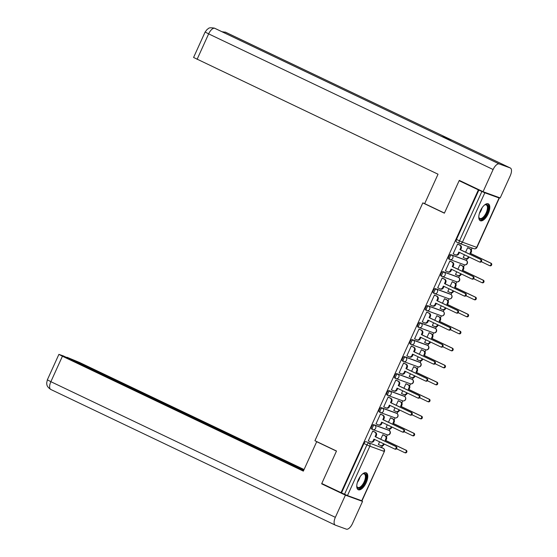 <?xml version="1.0" encoding="UTF-8"?>
<svg xmlns="http://www.w3.org/2000/svg" width="557" height="557" viewBox="0 0 557 557"><rect width="100%" height="100%" fill="white"/><g stroke="black" fill="none" stroke-linecap="round" stroke-linejoin="round"><path stroke-width="0.84" d="M387.978 429.9A2.395 1.065 115.5 0 0 387.944 429.879A2.395 1.065 115.5 0 0 387.895 429.865L373.636 424.671A2.395 1.065 115.5 0 0 371.644 426.481A2.395 1.065 115.5 0 0 371.616 429.008A2.395 1.065 115.5 0 0 371.658 429.029L372.64 429.496M395.693 412.897A2.395 1.065 115.5 0 0 395.651 412.876A2.395 1.065 115.5 0 0 395.609 412.862L381.35 407.661A2.395 1.065 115.5 0 0 379.352 409.479A2.395 1.065 115.5 0 0 379.331 412.006A2.395 1.065 115.5 0 0 379.373 412.027L380.354 412.493M403.407 395.895A2.395 1.065 115.5 0 0 403.365 395.874A2.395 1.065 115.5 0 0 403.324 395.853L389.065 390.659A2.395 1.065 115.5 0 0 387.066 392.476A2.395 1.065 115.5 0 0 387.045 395.004A2.395 1.065 115.5 0 0 387.087 395.017L388.069 395.491M411.122 378.892A2.395 1.065 115.5 0 0 411.08 378.871A2.395 1.065 115.5 0 0 411.038 378.851L396.779 373.656A2.395 1.065 115.5 0 0 394.781 375.467A2.395 1.065 115.5 0 0 394.76 378.001A2.395 1.065 115.5 0 0 394.802 378.015L395.783 378.482M418.836 361.89A2.395 1.065 115.5 0 0 418.794 361.869A2.395 1.065 115.5 0 0 418.753 361.848L404.493 356.654A2.395 1.065 115.5 0 0 402.495 358.464A2.395 1.065 115.5 0 0 402.467 360.992A2.395 1.065 115.5 0 0 402.516 361.013L403.498 361.479M426.544 344.88A2.395 1.065 115.5 0 0 426.509 344.86A2.395 1.065 115.5 0 0 426.467 344.846L412.201 339.652A2.395 1.065 115.5 0 0 410.21 341.462A2.395 1.065 115.5 0 0 410.182 343.989A2.395 1.065 115.5 0 0 410.224 344.01L411.205 344.477M434.258 327.878A2.395 1.065 115.5 0 0 434.216 327.857A2.395 1.065 115.5 0 0 434.175 327.843L419.915 322.642A2.395 1.065 115.5 0 0 417.917 324.459A2.395 1.065 115.5 0 0 417.896 326.987A2.395 1.065 115.5 0 0 417.938 327.008L418.92 327.474M441.973 310.876A2.395 1.065 115.5 0 0 441.931 310.855A2.395 1.065 115.5 0 0 441.889 310.834L427.63 305.64A2.395 1.065 115.5 0 0 425.632 307.457A2.395 1.065 115.5 0 0 425.611 309.984A2.395 1.065 115.5 0 0 425.652 310.005L426.634 310.472M449.687 293.873A2.395 1.065 115.5 0 0 449.645 293.852A2.395 1.065 115.5 0 0 449.603 293.831L435.344 288.637A2.395 1.065 115.5 0 0 433.346 290.448A2.395 1.065 115.5 0 0 433.325 292.982A2.395 1.065 115.5 0 0 433.367 292.996L434.349 293.469M457.401 276.871A2.395 1.065 115.5 0 0 457.36 276.85A2.395 1.065 115.5 0 0 457.318 276.829L443.059 271.635A2.395 1.065 115.5 0 0 441.06 273.445A2.395 1.065 115.5 0 0 441.04 275.98A2.395 1.065 115.5 0 0 441.081 275.993L442.063 276.46M465.116 259.868A2.395 1.065 115.5 0 0 465.074 259.841A2.395 1.065 115.5 0 0 465.032 259.827L450.766 254.633A2.395 1.065 115.5 0 0 448.775 256.443A2.395 1.065 115.5 0 0 448.747 258.97A2.395 1.065 115.5 0 0 448.789 258.991L449.771 259.458M488.224 213.707A9.344 4.171 115.5 0 0 488.315 203.841A9.344 4.171 115.5 0 0 480.364 210.845A9.344 4.171 115.5 0 0 480.273 220.711A9.344 4.171 115.5 0 0 488.224 213.707M366.2 482.717A9.344 4.171 115.5 0 0 366.29 472.851A9.344 4.171 115.5 0 0 358.339 479.849A9.344 4.171 115.5 0 0 358.248 489.714A9.344 4.171 115.5 0 0 366.2 482.717M381.636 447.556L382.401 445.858M386.447 436.939L387.387 434.871M389.336 430.582L390.116 428.855M394.161 419.936L395.101 417.868M397.05 413.573L397.83 411.853M401.876 402.934L402.815 400.866M404.758 396.57L405.545 394.843M409.59 385.924L410.53 383.864M412.472 379.568L413.259 377.841M417.304 368.922L418.237 366.861M420.187 362.565L420.974 360.839M425.019 351.92L425.952 349.852M427.901 345.563L428.681 343.836M432.726 334.917L433.666 332.849M435.616 328.56L436.396 326.834M440.441 317.915L441.381 315.847M443.33 311.551L444.11 309.831M448.155 300.912L449.095 298.844M451.038 294.549L451.824 292.822M455.87 283.903L456.803 281.842M458.752 277.546L459.539 275.819M463.584 266.9L464.517 264.84M466.467 260.544L467.246 258.817M471.292 249.898L472.141 248.032M361.73 500.778L384.379 451.469L361.98 500.84L347.471 495.577L341.532 492.861L363.93 443.483A2.395 1.065 -64.5 0 1 365.921 441.673L383.181 448.294A2.395 1.065 -64.5 0 1 383.23 448.315A2.395 1.065 -64.5 0 1 383.293 448.35M459.128 180.698L444.389 213.178L422.812 202.894L314.928 440.726L336.505 451.017L321.772 483.497L341.023 492.673L478.379 189.881L459.128 180.698L462.735 182.014M341.532 492.861L341.023 492.673M478.379 189.881L484.827 192.785L499.086 197.979L496.224 196.503M458.307 244.363L457.576 244.029L453.126 253.839L453.767 254.069M464.441 254.786L463.201 257.508L463.842 257.745M460.667 265.041L459.943 264.7L457.889 269.219M450.592 261.365L449.861 261.031L445.412 270.841L446.053 271.078M456.726 271.788L455.494 274.51L456.127 274.747M452.959 282.044L452.228 281.71L450.174 286.228M442.878 278.368L442.147 278.034L437.698 287.844L438.338 288.08M449.012 288.791L447.779 291.52L448.42 291.75M445.245 299.046L444.514 298.712L442.467 303.231M435.163 295.377L434.439 295.036L429.983 304.846L430.624 305.083M441.297 305.8L440.065 308.522L440.705 308.752M437.53 316.049L436.799 315.715L434.752 320.233M427.449 312.38L426.725 312.045L422.276 321.855L422.909 322.085M433.59 322.802L432.35 325.525L432.991 325.754M429.816 333.051L429.085 332.717L427.038 337.236M419.741 329.382L419.01 329.048L414.561 338.858L415.202 339.088M425.875 339.805L424.636 342.527L425.276 342.764M422.102 350.054L421.377 349.719L419.324 354.238M412.027 346.384L411.296 346.05L406.847 355.86L407.487 356.09M418.161 356.807L416.921 359.53L417.562 359.766M414.387 367.063L413.663 366.729L411.609 371.241M404.312 363.387L403.581 363.053L399.132 372.863L399.773 373.099M410.446 373.81L409.214 376.532L409.848 376.769M406.68 384.065L405.949 383.731L403.902 388.25M396.598 380.389L395.867 380.055L391.418 389.865L392.058 390.102M402.732 390.812L401.5 393.541L402.14 393.771M398.965 401.068L398.234 400.734L396.187 405.252M388.883 397.399L388.159 397.064L383.703 406.868L384.344 407.104M395.017 407.821L393.785 410.544L394.426 410.774M391.251 418.07L390.52 417.736L388.473 422.255M381.176 414.401L380.445 414.067L375.996 423.877L376.636 424.107M387.31 424.824L386.071 427.546L386.711 427.776M383.536 435.073L382.805 434.738L380.758 439.257M373.462 431.403L372.73 431.069L368.281 440.879L368.922 441.109M424.706 203.583L422.812 202.894M468.381 248.032L467.65 247.698L465.603 252.217M379.596 441.826L378.356 444.549L378.997 444.785M478.881 190.062L456.489 239.44A2.395 1.065 115.5 0 0 456.462 241.968A2.395 1.065 115.5 0 0 456.503 241.989L459.421 243.381M453.154 253.776L455.236 254.772A2.395 2.144 -70 0 0 458.153 253.512L458.801 252.098L479.264 261.853A1.379 1.232 -70 0 0 480.399 259.346L459.936 249.592L460.576 248.171A2.395 2.144 -70 0 0 459.636 245.073L460.291 245.31A2.395 2.144 110 0 1 461.238 248.408L460.59 249.828L481.053 259.59A1.379 1.232 110 0 1 479.918 262.096M459.428 252.398L458.815 253.755A2.395 2.144 110 0 1 456.058 255.078L455.403 254.841M457.694 244.07L460.291 245.31M457.555 244.077L459.636 245.073M459.936 249.592L460.59 249.828M467.769 247.74L470.366 248.979A2.395 2.144 110 0 1 471.313 252.084L470.672 253.498L470.017 253.261L470.658 251.848A2.395 2.144 -70 0 0 469.711 248.742L467.629 247.747M463.229 257.452L465.311 258.441A2.395 2.144 -70 0 0 468.235 257.188L468.458 256.7M481.373 261.727L489.345 265.529A1.379 1.232 -70 0 0 490.48 263.022L470.017 253.261M470.672 253.498L491.135 263.259A1.379 1.232 110 0 1 490 265.766M469.085 257L468.89 257.425A2.395 2.144 110 0 1 466.132 258.754L465.478 258.511M445.44 270.786L447.522 271.774A2.395 2.144 -70 0 0 450.446 270.514L451.086 269.101L471.549 278.855A1.379 1.232 -70 0 0 472.691 276.349L452.221 266.594L452.869 265.174A2.395 2.144 -70 0 0 451.922 262.075L452.576 262.312A2.395 2.144 110 0 1 453.523 265.417L452.876 266.831L473.346 276.592A1.379 1.232 110 0 1 472.204 279.099M451.713 269.4L451.1 270.758A2.395 2.144 110 0 1 448.343 272.088L447.689 271.844M449.979 261.073L452.576 262.312M449.84 261.08L451.922 262.075M452.221 266.594L452.876 266.831M437.725 287.788L439.807 288.777A2.395 2.144 -70 0 0 442.731 287.523L443.372 286.103L463.835 295.864A1.379 1.232 -70 0 0 464.977 293.358L444.507 283.597L445.154 282.183A2.395 2.144 -70 0 0 444.208 279.078L444.862 279.315A2.395 2.144 110 0 1 445.809 282.42L445.168 283.833L465.631 293.595A1.379 1.232 110 0 1 464.489 296.101M443.999 286.402L443.386 287.76A2.395 2.144 110 0 1 440.629 289.09L439.974 288.846M442.265 278.075L444.862 279.315M442.126 278.082L444.208 279.078M444.507 283.597L445.168 283.833M444.444 213.066L424.678 203.639L438.032 174.209L193.578 57.462L205.122 32.014L208.645 33.88L197.101 59.327M510.191 167.929L452.138 140.253L441.2 136.263L499.253 163.946L510.191 167.929A7.366 3.286 115.5 0 1 510.323 167.984A7.366 3.286 115.5 0 1 510.247 175.761L500.186 197.944L483.058 191.705L459.351 180.398L459.198 180.726M499.253 163.946A7.366 3.286 115.5 0 0 493.119 169.523L483.058 191.705M214.988 28.4A7.366 3.286 115.5 0 0 214.891 28.351A7.366 3.286 115.5 0 0 214.786 28.303L214.278 28.094C207.483 27.168 209.147 28.706 207.295 29.229L205.122 32.014M225.975 32.41A7.366 3.286 115.5 0 0 225.85 32.341A7.366 3.286 115.5 0 0 225.724 32.285L221.916 31.7M317.796 442.091L316.696 441.694L303.349 471.125L62.419 356.236L50.875 381.691L335.342 517.335L345.403 495.152L321.695 483.852L321.842 483.532M336.456 451.114L316.696 441.694M304.066 469.537L79.547 362.482L66.965 357.246L303.781 470.164M335.342 517.335A7.366 3.286 115.5 0 0 335.272 525.112A7.366 3.286 115.5 0 0 335.398 525.167L346.336 529.15A7.366 3.286 115.5 0 0 352.477 523.573L362.537 501.397L345.403 495.152M303.628 470.491L63.387 355.937L58.896 354.37L62.419 356.236M325.156 485.112L321.695 483.852M362.537 501.397L359.634 500.012M484.43 205.087A8.083 3.607 -64.5 0 1 484.91 204.809A8.083 3.607 -64.5 0 1 486.86 204.551A8.083 3.607 -64.5 0 1 486.922 213.15A8.083 3.607 -64.5 0 1 480.183 219.263A8.083 3.607 -64.5 0 1 478.881 217.46A8.083 3.607 -64.5 0 1 478.79 216.91M478.818 217.119A7.485 3.342 115.5 0 0 479.814 218.435A7.485 3.342 115.5 0 0 479.946 218.49A7.485 3.342 115.5 0 0 486.115 212.969A7.485 3.342 115.5 0 0 486.254 204.92A7.485 3.342 115.5 0 0 486.129 204.865A7.485 3.342 115.5 0 0 484.611 204.976M479.807 220.391A9.281 4.143 115.5 0 0 487.257 213.693A9.281 4.143 115.5 0 0 487.772 203.681M362.405 474.091A8.083 3.607 -64.5 0 1 362.886 473.812A8.083 3.607 -64.5 0 1 364.828 473.554A8.083 3.607 -64.5 0 1 364.891 482.153A8.083 3.607 -64.5 0 1 358.158 488.273A8.083 3.607 -64.5 0 1 356.856 486.463A8.083 3.607 -64.5 0 1 356.765 485.913M356.793 486.129A7.485 3.342 115.5 0 0 357.789 487.438A7.485 3.342 115.5 0 0 357.921 487.493A7.485 3.342 115.5 0 0 364.09 481.979A7.485 3.342 115.5 0 0 364.229 473.923A7.485 3.342 115.5 0 0 364.097 473.868A7.485 3.342 115.5 0 0 362.586 473.979M357.775 489.401A9.281 4.143 115.5 0 0 365.232 482.696A9.281 4.143 115.5 0 0 365.747 472.684M460.054 264.749L462.651 265.981A2.395 2.144 110 0 1 463.598 269.087L462.958 270.5L462.303 270.263L462.944 268.85A2.395 2.144 -70 0 0 461.997 265.745L459.915 264.756M455.515 274.455L457.596 275.443A2.395 2.144 -70 0 0 460.521 274.19L460.743 273.703M473.659 278.73L481.631 282.531A1.379 1.232 -70 0 0 482.766 280.025L462.303 270.263M462.958 270.5L483.42 280.262A1.379 1.232 110 0 1 482.285 282.768M461.37 274.002L461.175 274.427A2.395 2.144 110 0 1 458.425 275.757L457.763 275.52M452.347 281.751L454.937 282.991A2.395 2.144 110 0 1 455.884 286.089L455.243 287.509L454.589 287.266L455.229 285.852A2.395 2.144 -70 0 0 454.282 282.747L452.207 281.758M447.807 291.457L449.882 292.453A2.395 2.144 -70 0 0 452.806 291.193L453.029 290.705M465.951 295.732L473.916 299.534A1.379 1.232 -70 0 0 475.051 297.027L454.589 287.266M455.243 287.509L475.706 297.264A1.379 1.232 110 0 1 474.571 299.77M453.656 291.005L453.461 291.429A2.395 2.144 110 0 1 450.71 292.759L450.056 292.522M430.011 304.79L432.093 305.779A2.395 2.144 -70 0 0 435.017 304.526L435.658 303.105L456.127 312.867A1.379 1.232 -70 0 0 457.262 310.36L436.799 300.599L437.44 299.186A2.395 2.144 -70 0 0 436.493 296.08L437.148 296.317A2.395 2.144 110 0 1 438.094 299.422L437.454 300.843L457.917 310.597A1.379 1.232 110 0 1 456.782 313.104M436.284 303.405L435.671 304.763A2.395 2.144 110 0 1 432.914 306.092L432.26 305.856M434.551 295.085L437.148 296.317M434.411 295.092L436.493 296.08M436.799 300.599L437.454 300.843M422.297 321.793L424.378 322.788A2.395 2.144 -70 0 0 427.303 321.528L427.95 320.108L448.413 329.869A1.379 1.232 -70 0 0 449.548 327.363L429.085 317.601L429.726 316.188A2.395 2.144 -70 0 0 428.779 313.083L429.433 313.326A2.395 2.144 110 0 1 430.38 316.425L429.739 317.845L450.202 327.6A1.379 1.232 110 0 1 449.067 330.106M428.577 320.407L427.957 321.765A2.395 2.144 110 0 1 425.207 323.095L424.545 322.858M426.836 312.087L429.433 313.326M426.697 312.094L428.779 313.083M429.085 317.601L429.739 317.845M414.589 338.795L416.664 339.791A2.395 2.144 -70 0 0 419.588 338.531L420.236 337.117L440.698 346.872A1.379 1.232 -70 0 0 441.833 344.365L421.371 334.611L422.011 333.19A2.395 2.144 -70 0 0 421.064 330.085L421.726 330.329A2.395 2.144 110 0 1 422.666 333.427L422.025 334.848L442.488 344.602A1.379 1.232 110 0 1 441.353 347.108M420.862 337.417L420.243 338.767A2.395 2.144 110 0 1 417.492 340.097L416.838 339.861M419.129 329.09L421.726 330.329M418.989 329.096L421.064 330.085M421.371 334.611L422.025 334.848M444.632 298.754L447.229 299.993A2.395 2.144 110 0 1 448.176 303.092L447.529 304.512L446.874 304.275L447.515 302.855A2.395 2.144 -70 0 0 446.575 299.75L444.493 298.761M440.093 308.46L442.174 309.455A2.395 2.144 -70 0 0 445.099 308.195L445.315 307.715M458.237 312.735L466.202 316.536A1.379 1.232 -70 0 0 467.337 314.03L446.874 304.275M447.529 304.512L467.991 314.266A1.379 1.232 110 0 1 466.857 316.773M445.941 308.014L445.753 308.432A2.395 2.144 110 0 1 442.996 309.762L442.342 309.525M436.918 315.756L439.515 316.996A2.395 2.144 110 0 1 440.462 320.101L439.814 321.514L439.16 321.278L439.807 319.857A2.395 2.144 -70 0 0 438.86 316.759L436.779 315.763M432.378 325.462L434.46 326.458A2.395 2.144 -70 0 0 437.384 325.197L437.6 324.717M450.522 329.744L458.488 333.539A1.379 1.232 -70 0 0 459.629 331.032L439.16 321.278M439.814 321.514L460.284 331.276A1.379 1.232 110 0 1 459.142 333.782M438.227 325.016L438.039 325.441A2.395 2.144 110 0 1 435.282 326.764L434.627 326.527M429.203 332.759L431.8 333.998A2.395 2.144 110 0 1 432.747 337.103L432.107 338.517L431.452 338.28L432.093 336.86A2.395 2.144 -70 0 0 431.146 333.761L429.064 332.766M424.664 342.471L426.746 343.46A2.395 2.144 -70 0 0 429.67 342.2L429.886 341.72M442.808 346.746L450.773 350.548A1.379 1.232 -70 0 0 451.915 348.034L431.452 338.28M432.107 338.517L452.569 348.278A1.379 1.232 110 0 1 451.435 350.785M430.519 342.019L430.324 342.444A2.395 2.144 110 0 1 427.567 343.773L426.913 343.53M406.875 355.798L408.956 356.793A2.395 2.144 -70 0 0 411.881 355.533L412.521 354.12L432.984 363.874A1.379 1.232 -70 0 0 434.119 361.368L413.656 351.613L414.304 350.193A2.395 2.144 -70 0 0 413.357 347.095L414.011 347.331A2.395 2.144 110 0 1 414.958 350.437L414.311 351.85L434.78 361.611A1.379 1.232 110 0 1 433.638 364.118M413.148 354.419L412.535 355.777A2.395 2.144 110 0 1 409.778 357.1L409.123 356.863M411.414 346.092L414.011 347.331M411.275 346.099L413.357 347.095M413.656 351.613L414.311 351.85M421.489 349.761L424.086 351.001A2.395 2.144 110 0 1 425.033 354.106L424.392 355.519L423.738 355.282L424.378 353.869A2.395 2.144 -70 0 0 423.431 350.764L421.35 349.768M416.949 359.474L419.031 360.463A2.395 2.144 -70 0 0 421.955 359.209L422.178 358.722M435.094 363.749L443.066 367.55A1.379 1.232 -70 0 0 444.201 365.044L423.738 355.282M424.392 355.519L444.855 365.281A1.379 1.232 110 0 1 443.72 367.787M422.805 359.021L422.61 359.446A2.395 2.144 110 0 1 419.853 360.776L419.198 360.532M399.16 372.807L401.242 373.796A2.395 2.144 -70 0 0 404.166 372.542L404.807 371.122L425.269 380.884A1.379 1.232 -70 0 0 426.411 378.37L405.942 368.616L406.589 367.195A2.395 2.144 -70 0 0 405.642 364.097L406.297 364.334A2.395 2.144 110 0 1 407.244 367.439L406.596 368.852L427.066 378.614A1.379 1.232 110 0 1 425.924 381.12M405.433 371.422L404.821 372.779A2.395 2.144 110 0 1 402.063 374.109L401.409 373.865M403.7 363.094L406.297 364.334M403.56 363.101L405.642 364.097M405.942 368.616L406.596 368.852M413.774 366.771L416.371 368.003A2.395 2.144 110 0 1 417.318 371.108L416.678 372.529L416.023 372.285L416.664 370.871A2.395 2.144 -70 0 0 415.717 367.766L413.642 366.778M409.235 376.476L411.317 377.465A2.395 2.144 -70 0 0 414.241 376.212L414.464 375.724M427.379 380.751L435.351 384.553A1.379 1.232 -70 0 0 436.486 382.046L416.023 372.285M416.678 372.529L437.141 382.283A1.379 1.232 110 0 1 436.006 384.79M415.09 376.024L414.895 376.448A2.395 2.144 110 0 1 412.145 377.778L411.491 377.542M391.446 389.809L393.527 390.798A2.395 2.144 -70 0 0 396.452 389.545L397.092 388.125L417.555 397.886A1.379 1.232 -70 0 0 418.697 395.379L398.234 385.618L398.875 384.205A2.395 2.144 -70 0 0 397.928 381.099L398.582 381.336A2.395 2.144 110 0 1 399.529 384.441L398.889 385.855L419.351 395.616A1.379 1.232 110 0 1 418.216 398.123M397.719 388.424L397.106 389.782A2.395 2.144 110 0 1 394.349 391.111L393.695 390.868M395.985 380.097L398.582 381.336M395.846 380.111L397.928 381.099M398.234 385.618L398.889 385.855M406.067 383.773L408.664 385.012A2.395 2.144 110 0 1 409.604 388.111L408.963 389.531L408.309 389.287L408.949 387.874A2.395 2.144 -70 0 0 408.002 384.769L405.928 383.78M401.527 393.479L403.602 394.474A2.395 2.144 -70 0 0 406.526 393.214L406.749 392.727M419.672 397.754L427.637 401.555A1.379 1.232 -70 0 0 428.772 399.049L408.309 389.287M408.963 389.531L429.426 399.285A1.379 1.232 110 0 1 428.291 401.792M407.376 393.026L407.181 393.451A2.395 2.144 110 0 1 404.431 394.781L403.776 394.544M383.731 406.812L385.813 407.801A2.395 2.144 -70 0 0 388.737 406.547L389.378 405.127L409.848 414.888A1.379 1.232 -70 0 0 410.982 412.382L390.52 402.62L391.16 401.207A2.395 2.144 -70 0 0 390.213 398.102L390.868 398.339A2.395 2.144 110 0 1 391.815 401.444L391.174 402.864L411.637 412.619A1.379 1.232 110 0 1 410.502 415.125M390.011 405.426L389.392 406.784A2.395 2.144 110 0 1 386.635 408.114L385.98 407.877M388.271 397.106L390.868 398.339M388.132 397.113L390.213 398.102M390.52 402.62L391.174 402.864M398.352 400.775L400.949 402.015A2.395 2.144 110 0 1 401.896 405.113L401.249 406.533L400.594 406.297L401.242 404.876A2.395 2.144 -70 0 0 400.295 401.771L398.213 400.782M393.813 410.481L395.895 411.477A2.395 2.144 -70 0 0 398.819 410.217L399.035 409.736M411.957 414.763L419.922 418.558A1.379 1.232 -70 0 0 421.057 416.051L400.594 406.297M401.249 406.533L421.719 416.288A1.379 1.232 110 0 1 420.577 418.794M399.661 410.036L399.473 410.453A2.395 2.144 110 0 1 396.716 411.783L396.062 411.546M376.024 423.814L378.099 424.81A2.395 2.144 -70 0 0 381.023 423.55L381.67 422.136L402.133 431.891A1.379 1.232 -70 0 0 403.268 429.384L382.805 419.623L383.446 418.21A2.395 2.144 -70 0 0 382.499 415.104L383.153 415.348A2.395 2.144 110 0 1 384.1 418.446L383.46 419.867L403.922 429.621A1.379 1.232 110 0 1 402.788 432.128M382.297 422.436L381.677 423.786A2.395 2.144 110 0 1 378.927 425.116L378.273 424.88M380.563 414.109L383.153 415.348M380.424 414.116L382.499 415.104M382.805 419.623L383.46 419.867M390.638 417.778L393.235 419.017A2.395 2.144 110 0 1 394.182 422.122L393.541 423.536L392.88 423.299L393.527 421.879A2.395 2.144 -70 0 0 392.581 418.78L390.499 417.785M386.098 427.484L388.18 428.479A2.395 2.144 -70 0 0 391.105 427.219L391.32 426.739M404.243 431.766L412.208 435.56A1.379 1.232 -70 0 0 413.35 433.054L392.88 423.299M393.541 423.536L414.004 433.297A1.379 1.232 110 0 1 412.862 435.804M391.947 427.038L391.759 427.463A2.395 2.144 110 0 1 389.002 428.786L388.347 428.549M368.309 440.817L370.384 441.812A2.395 2.144 -70 0 0 373.308 440.552L373.956 439.139L394.419 448.893A1.379 1.232 -70 0 0 395.554 446.387L375.091 436.632L375.731 435.212A2.395 2.144 -70 0 0 374.791 432.114L375.446 432.35A2.395 2.144 110 0 1 376.393 435.449L375.745 436.869L396.208 446.623A1.379 1.232 110 0 1 395.073 449.137M374.583 439.438L373.97 440.796A2.395 2.144 110 0 1 371.213 442.119L370.558 441.882M372.849 431.111L375.446 432.35M372.71 431.118L374.791 432.114M375.091 436.632L375.745 436.869M382.924 434.78L385.521 436.02A2.395 2.144 110 0 1 386.467 439.125L385.827 440.538L385.172 440.302L385.813 438.881A2.395 2.144 -70 0 0 384.866 435.783L382.784 434.787M378.384 444.493L380.466 445.482A2.395 2.144 -70 0 0 383.39 444.228L383.613 443.741M396.528 448.768L404.5 452.569A1.379 1.232 -70 0 0 405.635 450.056L385.172 440.302M385.827 440.538L406.29 450.3A1.379 1.232 110 0 1 405.155 452.806M384.239 444.04L384.045 444.465A2.395 2.144 110 0 1 381.287 445.795L380.633 445.551M386.983 434.732A2.395 2.144 -70 0 0 387.157 434.801L372.891 429.607A2.395 2.144 -70 0 1 372.724 429.538A2.395 1.065 -64.5 0 1 372.682 429.517A2.395 1.065 -64.5 0 1 372.703 426.989A2.395 1.065 -64.5 0 1 374.701 425.172L388.96 430.373A2.395 1.065 -64.5 0 1 389.002 430.387A2.395 1.065 -64.5 0 1 389.071 430.429M373.636 424.671L374.701 425.172A2.395 2.144 110 0 1 375.648 428.277A2.395 2.144 -70 0 1 372.891 429.607A2.395 2.395 0 0 1 372.682 429.517L371.616 429.008M394.697 417.729A2.395 2.144 -70 0 0 394.864 417.799L380.605 412.605A2.395 2.144 -70 0 1 380.438 412.528A2.395 1.065 -64.5 0 1 380.396 412.514A2.395 1.065 -64.5 0 1 380.417 409.987A2.395 1.065 -64.5 0 1 382.415 408.17L396.675 413.364A2.395 1.065 -64.5 0 1 396.716 413.385A2.395 1.065 -64.5 0 1 396.786 413.419M381.35 407.661L382.415 408.17A2.395 2.144 110 0 1 383.362 411.275A2.395 2.144 -70 0 1 380.605 412.605A2.395 2.395 0 0 1 380.396 412.514L379.331 412.006M402.412 400.72A2.395 2.144 -70 0 0 402.579 400.796L388.32 395.595A2.395 2.144 -70 0 1 388.152 395.526A2.395 1.065 -64.5 0 1 388.111 395.512A2.395 1.065 -64.5 0 1 388.132 392.977A2.395 1.065 -64.5 0 1 390.13 391.167L404.389 396.361A2.395 1.065 -64.5 0 1 404.431 396.382A2.395 1.065 -64.5 0 1 404.5 396.417M389.065 390.659L390.13 391.167A2.395 2.144 110 0 1 391.077 394.272A2.395 2.144 -70 0 1 388.32 395.595A2.395 2.395 0 0 1 388.111 395.512L387.045 395.004M410.126 383.717A2.395 2.144 -70 0 0 410.293 383.787L396.034 378.593A2.395 2.144 -70 0 1 395.867 378.523A2.395 1.065 -64.5 0 1 395.825 378.509A2.395 1.065 -64.5 0 1 395.846 375.975A2.395 1.065 -64.5 0 1 397.844 374.165L412.103 379.359A2.395 1.065 -64.5 0 1 412.145 379.38A2.395 1.065 -64.5 0 1 412.208 379.414M396.779 373.656L397.844 374.165A2.395 2.144 110 0 1 398.791 377.27A2.395 2.144 -70 0 1 396.034 378.593A2.395 2.395 0 0 1 395.825 378.509L394.76 378.001M417.841 366.715A2.395 2.144 -70 0 0 418.008 366.784L403.748 361.59A2.395 2.144 -70 0 1 403.574 361.521A2.395 1.065 -64.5 0 1 403.533 361.5A2.395 1.065 -64.5 0 1 403.56 358.973A2.395 1.065 -64.5 0 1 405.552 357.162L419.818 362.356A2.395 1.065 -64.5 0 1 419.86 362.37A2.395 1.065 -64.5 0 1 419.922 362.412M404.493 356.654L405.552 357.162A2.395 2.144 110 0 1 406.499 360.261A2.395 2.144 -70 0 1 403.748 361.59A2.395 2.395 0 0 1 403.533 361.5L402.467 360.992M425.548 349.712A2.395 2.144 -70 0 0 425.722 349.782L411.456 344.588A2.395 2.144 -70 0 1 411.289 344.518A2.395 1.065 -64.5 0 1 411.247 344.498A2.395 1.065 -64.5 0 1 411.268 341.97A2.395 1.065 -64.5 0 1 413.266 340.16L427.525 345.354A2.395 1.065 -64.5 0 1 427.574 345.368A2.395 1.065 -64.5 0 1 427.637 345.41M412.201 339.652L413.266 340.16A2.395 2.144 110 0 1 414.213 343.258A2.395 2.144 -70 0 1 411.456 344.588A2.395 2.395 0 0 1 411.247 344.498L410.182 343.989M433.262 332.71A2.395 2.144 -70 0 0 433.43 332.78L419.17 327.586A2.395 2.144 -70 0 1 419.003 327.516A2.395 1.065 -64.5 0 1 418.961 327.495A2.395 1.065 -64.5 0 1 418.982 324.968A2.395 1.065 -64.5 0 1 420.981 323.151L435.24 328.352A2.395 1.065 -64.5 0 1 435.282 328.365A2.395 1.065 -64.5 0 1 435.351 328.407M419.915 322.642L420.981 323.151A2.395 2.144 110 0 1 421.928 326.256A2.395 2.144 -70 0 1 419.17 327.586A2.395 2.395 0 0 1 418.961 327.495L417.896 326.987M440.977 315.708A2.395 2.144 -70 0 0 441.144 315.777L426.885 310.583A2.395 2.144 -70 0 1 426.718 310.507A2.395 1.065 -64.5 0 1 426.676 310.493A2.395 1.065 -64.5 0 1 426.697 307.965A2.395 1.065 -64.5 0 1 428.695 306.148L442.954 311.342A2.395 1.065 -64.5 0 1 442.996 311.363A2.395 1.065 -64.5 0 1 443.066 311.398M427.63 305.64L428.695 306.148A2.395 2.144 110 0 1 429.642 309.253A2.395 2.144 -70 0 1 426.885 310.583A2.395 2.395 0 0 1 426.676 310.493L425.611 309.984M448.691 298.698A2.395 2.144 -70 0 0 448.858 298.775L434.599 293.574A2.395 2.144 -70 0 1 434.432 293.504A2.395 1.065 -64.5 0 1 434.39 293.49A2.395 1.065 -64.5 0 1 434.411 290.956A2.395 1.065 -64.5 0 1 436.409 289.146L450.669 294.34A2.395 1.065 -64.5 0 1 450.71 294.361A2.395 1.065 -64.5 0 1 450.773 294.395M435.344 288.637L436.409 289.146A2.395 2.144 110 0 1 437.356 292.251A2.395 2.144 -70 0 1 434.599 293.574A2.395 2.395 0 0 1 434.39 293.49L433.325 292.982M456.406 281.696A2.395 2.144 -70 0 0 456.573 281.765L442.314 276.571A2.395 2.144 -70 0 1 442.14 276.502A2.395 1.065 -64.5 0 1 442.098 276.488A2.395 1.065 -64.5 0 1 442.126 273.953A2.395 1.065 -64.5 0 1 444.124 272.143L458.383 277.337A2.395 1.065 -64.5 0 1 458.425 277.358A2.395 1.065 -64.5 0 1 458.488 277.393M443.059 271.635L444.124 272.143A2.395 2.144 110 0 1 445.064 275.242A2.395 2.144 -70 0 1 442.314 276.571A2.395 2.395 0 0 1 442.098 276.488L441.04 275.98M464.113 264.693A2.395 2.144 -70 0 0 464.287 264.763L450.028 259.569A2.395 2.144 -70 0 1 449.854 259.499A2.395 1.065 -64.5 0 1 449.812 259.478A2.395 1.065 -64.5 0 1 449.84 256.951A2.395 1.065 -64.5 0 1 451.831 255.141L466.098 260.335A2.395 1.065 -64.5 0 1 466.139 260.349A2.395 1.065 -64.5 0 1 466.202 260.391M450.766 254.633L451.831 255.141A2.395 2.144 110 0 1 452.778 258.239A2.395 2.144 -70 0 1 450.028 259.569A2.395 2.395 0 0 1 449.812 259.478L448.747 258.97M365.921 441.673L383.181 448.294A2.395 2.144 -70 0 1 384.128 451.4L369.869 446.206L347.471 495.577M484.827 192.785L462.428 242.163L476.688 247.357L499.086 197.979M387.895 429.865L388.96 430.373A2.395 2.144 -70 0 1 387.157 434.801A2.395 2.395 0 0 0 390.185 433.478A2.395 2.395 0 0 0 389.002 430.387L387.944 429.879M395.609 412.862L396.675 413.364A2.395 2.144 -70 0 1 394.864 417.799A2.395 2.395 0 0 0 397.893 416.476A2.395 2.395 0 0 0 396.716 413.385L395.651 412.876M403.324 395.853L404.389 396.361A2.395 2.144 -70 0 1 402.579 400.796A2.395 2.395 0 0 0 405.607 399.466A2.395 2.395 0 0 0 404.431 396.382L403.365 395.874M411.038 378.851L412.103 379.359A2.395 2.144 -70 0 1 410.293 383.787A2.395 2.395 0 0 0 413.322 382.464A2.395 2.395 0 0 0 412.145 379.38L411.08 378.871M418.753 361.848L419.818 362.356A2.395 2.144 -70 0 1 418.008 366.784A2.395 2.395 0 0 0 421.036 365.462A2.395 2.395 0 0 0 419.86 362.37L418.794 361.869M426.467 344.846L427.525 345.354A2.395 2.144 -70 0 1 425.722 349.782A2.395 2.395 0 0 0 428.751 348.459A2.395 2.395 0 0 0 427.574 345.368L426.509 344.86M434.175 327.843L435.24 328.352A2.395 2.144 -70 0 1 433.43 332.78A2.395 2.395 0 0 0 436.465 331.457A2.395 2.395 0 0 0 435.282 328.365L434.216 327.857M441.889 310.834L442.954 311.342A2.395 2.144 -70 0 1 441.144 315.777A2.395 2.395 0 0 0 444.173 314.454A2.395 2.395 0 0 0 442.996 311.363L441.931 310.855M449.603 293.831L450.669 294.34A2.395 2.144 -70 0 1 448.858 298.775A2.395 2.395 0 0 0 451.887 297.445A2.395 2.395 0 0 0 450.71 294.361L449.645 293.852M457.318 276.829L458.383 277.337A2.395 2.144 -70 0 1 456.573 281.765A2.395 2.395 0 0 0 459.602 280.443A2.395 2.395 0 0 0 458.425 277.358L457.36 276.85M465.032 259.827L466.098 260.335A2.395 2.144 -70 0 1 464.287 264.763A2.395 2.395 0 0 0 467.316 263.44A2.395 2.395 0 0 0 466.139 260.349L465.074 259.841M456.489 239.44L462.428 242.163A2.395 2.144 110 0 1 459.504 243.416A2.395 1.065 -64.5 0 1 459.462 243.402A2.395 1.065 -64.5 0 1 459.483 240.868L481.882 191.497M363.93 443.483L366.924 444.911A2.395 1.065 -64.5 0 1 368.922 443.1A2.395 2.144 -70 0 1 369.869 446.206L366.924 444.911L344.532 494.289M380.229 446.881L383.23 448.315A2.395 2.395 0 0 1 384.379 451.469L383.202 450.843M476.938 247.419L476.688 247.357A2.395 2.144 110 0 1 473.937 248.687A2.395 2.395 0 0 0 476.938 247.419L499.337 198.048M458.153 253.512L458.815 253.755M460.576 248.171L461.238 248.408M480.399 259.346L481.053 259.59M471.313 252.084L470.658 251.848M470.366 248.979L469.711 248.742M468.89 257.425L468.235 257.188M491.135 263.259L490.48 263.022M450.446 270.514L451.1 270.758M452.869 265.174L453.523 265.417M472.691 276.349L473.346 276.592M442.731 287.523L443.386 287.76M445.154 282.183L445.809 282.42M464.977 293.358L465.631 293.595M493.119 169.523L208.645 33.88A7.366 3.286 115.5 0 1 214.786 28.303L441.2 136.263M223.823 32.612A7.366 3.286 115.5 0 1 225.717 32.285L452.138 140.253M58.896 354.37L47.352 379.825L50.875 381.691A7.366 3.286 115.5 0 0 50.798 389.468A7.366 3.286 115.5 0 0 50.931 389.524M482.07 207.803A7.485 3.342 -64.5 0 1 479.417 213.366M360.038 476.806A7.485 3.342 -64.5 0 1 357.392 482.369M463.598 269.087L462.944 268.85M462.651 265.981L461.997 265.745M461.175 274.427L460.521 274.19M483.42 280.262L482.766 280.025M455.884 286.089L455.229 285.852M454.937 282.991L454.282 282.747M453.461 291.429L452.806 291.193M475.706 297.264L475.051 297.027M435.017 304.526L435.671 304.763M437.44 299.186L438.094 299.422M457.262 310.36L457.917 310.597M427.303 321.528L427.957 321.765M429.726 316.188L430.38 316.425M449.548 327.363L450.202 327.6M419.588 338.531L420.243 338.767M422.011 333.19L422.666 333.427M441.833 344.365L442.488 344.602M448.176 303.092L447.515 302.855M447.229 299.993L446.575 299.75M445.753 308.432L445.099 308.195M467.991 314.266L467.337 314.03M440.462 320.101L439.807 319.857M439.515 316.996L438.86 316.759M438.039 325.441L437.384 325.197M460.284 331.276L459.629 331.032M432.747 337.103L432.093 336.86M431.8 333.998L431.146 333.761M430.324 342.444L429.67 342.2M452.569 348.278L451.915 348.034M411.881 355.533L412.535 355.777M414.304 350.193L414.958 350.437M434.119 361.368L434.78 361.611M425.033 354.106L424.378 353.869M424.086 351.001L423.431 350.764M422.61 359.446L421.955 359.209M444.855 365.281L444.201 365.044M404.166 372.542L404.821 372.779M406.589 367.195L407.244 367.439M426.411 378.37L427.066 378.614M417.318 371.108L416.664 370.871M416.371 368.003L415.717 367.766M414.895 376.448L414.241 376.212M437.141 382.283L436.486 382.046M396.452 389.545L397.106 389.782M398.875 384.205L399.529 384.441M418.697 395.379L419.351 395.616M409.604 388.111L408.949 387.874M408.664 385.012L408.002 384.769M407.181 393.451L406.526 393.214M429.426 399.285L428.772 399.049M388.737 406.547L389.392 406.784M391.16 401.207L391.815 401.444M410.982 412.382L411.637 412.619M401.896 405.113L401.242 404.876M400.949 402.015L400.295 401.771M399.473 410.453L398.819 410.217M421.719 416.288L421.057 416.051M381.023 423.55L381.677 423.786M383.446 418.21L384.1 418.446M403.268 429.384L403.922 429.621M394.182 422.122L393.527 421.879M393.235 419.017L392.581 418.78M391.759 427.463L391.105 427.219M414.004 433.297L413.35 433.054M373.308 440.552L373.97 440.796M375.731 435.212L376.393 435.449M395.554 446.387L396.208 446.623M386.467 439.125L385.813 438.881M385.521 436.02L384.866 435.783M384.045 444.465L383.39 444.228M406.29 450.3L405.635 450.056M456.462 241.968L459.462 243.402A2.395 2.395 0 0 0 459.671 243.486L473.937 248.687M479.361 261.894L480.016 262.131M490.097 265.807L489.436 265.564M471.647 278.897L472.301 279.141M463.932 295.906L464.587 296.143M510.323 167.984L225.216 32.076M441.241 136.284L214.375 28.128M335.272 525.112L50.798 389.468C46.182 386.307 46.955 384.344 46.677 383.014L47.352 379.825M482.383 282.81L481.728 282.573M474.668 299.812L474.014 299.575M456.225 312.909L456.879 313.145M448.51 329.911L449.165 330.148M440.796 346.914L441.45 347.15M466.954 316.815L466.3 316.578M459.24 333.817L458.585 333.58M451.525 350.826L450.871 350.583M433.081 363.916L433.736 364.153M443.818 367.829L443.163 367.592M425.367 380.918L426.021 381.162M436.103 384.831L435.449 384.595M417.653 397.928L418.314 398.164M428.389 401.834L427.734 401.597M409.945 414.93L410.6 415.167M420.674 418.836L420.02 418.599M402.231 431.933L402.885 432.169M412.96 435.846L412.305 435.602M394.516 448.935L395.171 449.172M405.252 452.848L404.591 452.604"/></g></svg>
